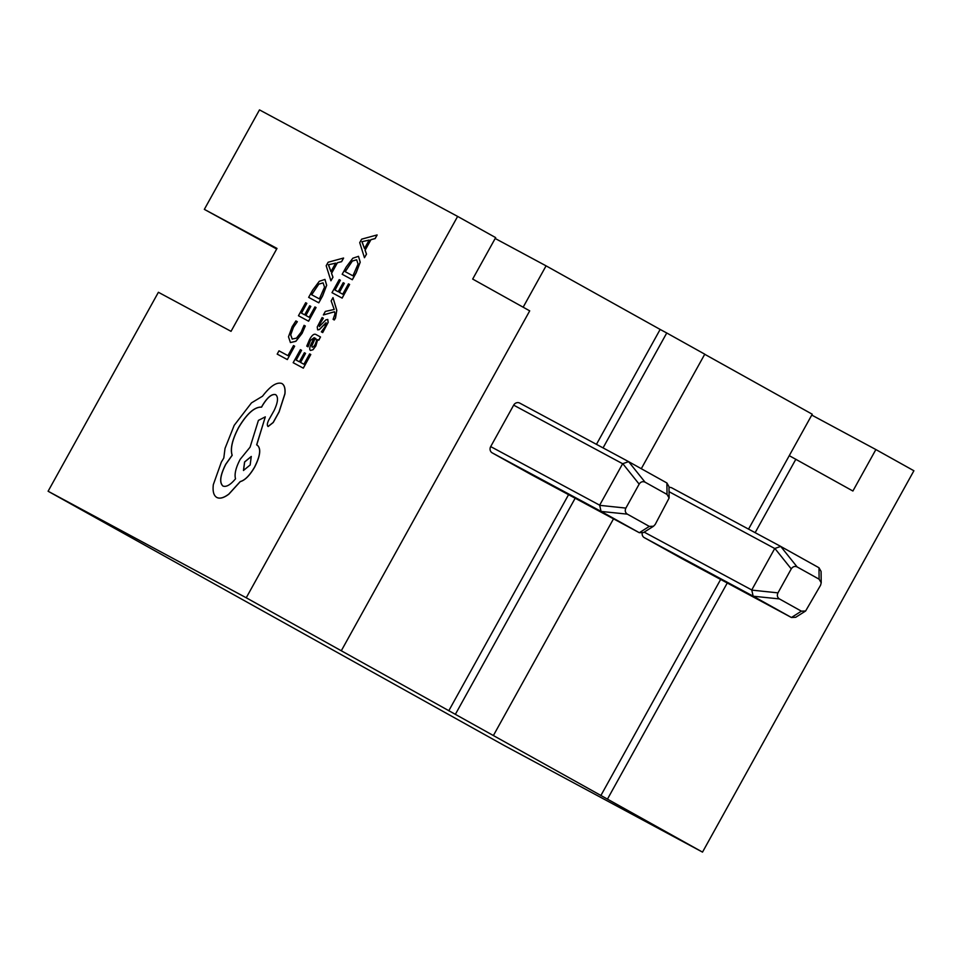 <?xml version="1.0" encoding="UTF-8"?>
<svg xmlns="http://www.w3.org/2000/svg" width="962" height="962" viewBox="0 0 962 962"><rect width="100%" height="100%" fill="white"/><g stroke="black" fill="none" stroke-linecap="round" stroke-linejoin="round"><path stroke-width="1.44" d="M603.054 447.895L666.75 332.984L704.773 354.184L641.293 468.698M613.503 518.831L493.386 735.545L455.363 714.345L575.168 498.22M529.713 310.858L341.294 650.769L246.236 597.775L457.635 216.414L495.658 237.614L472.679 279.064L529.713 310.858M457.635 216.414L259.487 109.884L204.341 209.367L276.996 248.436L231.036 331.337L158.393 292.28L48.1 491.245L504.365 745.586L702.513 852.116L913.9 470.755L875.877 449.555L852.897 491.017L789.261 455.663L812.241 414.213L704.725 354.281M48.1 491.245L246.236 597.775M204.341 209.367L276.671 249.014M811.76 415.079L875.877 449.555M495.177 238.48L546.079 265.849L523.16 307.203M596.452 444.348L660.148 329.437L546.079 265.849M660.148 329.437L666.75 332.984M493.386 735.545L607.455 799.121L727.26 582.996M755.146 532.671L795.863 459.223M607.455 799.121L702.513 852.116M341.294 650.769L455.363 714.345M448.761 710.798L568.566 494.672M530.327 474.11A4.738 4.353 -61.7 0 1 530.266 474.086A4.738 4.353 -61.7 0 1 530.218 474.05L492.195 452.861A4.738 4.353 -61.7 0 1 490.692 446.596L513.672 405.146A4.738 4.353 -61.7 0 1 519.769 403.114L628.643 461.652M627.332 514.141L649.314 526.394L653.535 526.226L655.206 524.434L669.119 498.015L667.027 494.42L645.045 482.166C642.688 481.156 640.716 481.806 639.153 484.126L625.877 508.092C624.735 510.642 625.216 512.662 627.332 514.141L601.178 511.447L492.195 452.861M530.218 474.05L639.189 532.647L601.178 511.447M490.692 446.596L599.663 505.182L622.642 463.732L513.672 405.146M628.739 461.712L666.894 482.972L668.987 486.64L669.119 498.015M645.045 482.166L628.619 461.64L622.642 463.732M599.663 505.182L601.046 511.375M649.314 526.394L639.321 532.72L643.602 532.515L653.535 526.226M600.853 795.574L720.646 579.449M748.544 529.124L789.261 455.663M668.999 487.469A4.738 4.353 -61.7 0 1 671.861 487.89L780.735 546.428L774.735 548.508L669.047 491.69M682.419 558.886A4.738 4.353 -61.7 0 1 682.359 558.862A4.738 4.353 -61.7 0 1 682.311 558.826L644.287 537.638A4.738 4.353 -61.7 0 1 642.195 533.092M779.412 598.917L801.394 611.171L805.615 611.002L820.574 585.245L821.211 582.792L819.119 579.196L797.137 566.943C794.78 565.933 792.808 566.582 791.245 568.903L777.969 592.869C776.827 595.418 777.308 597.438 779.412 598.917L753.258 596.224L644.287 537.638M682.311 558.826L791.281 617.424L753.258 596.224M644.203 532.142L751.755 589.959L774.735 548.508M780.831 546.488L818.987 567.76L821.079 571.416L821.211 582.792M751.755 589.959L753.138 596.151M801.394 611.171L791.413 617.496L795.694 617.291L805.615 611.002M294.649 346.188L293.506 345.574L287.927 355.639L278.992 350.841L277.188 354.112L287.337 359.572L294.649 346.188L287.337 359.572M277.188 354.112L287.265 359.523M302.008 333.309L305.303 325.998L302.092 333.357L295.899 341.306L290.404 342.568L295.827 341.257L302.092 333.357M305.303 325.998L304.064 325.324L301.118 332.215L296.452 338.143L292.159 339.057M292.207 339.081L290.644 334.8L293.35 327.308L297.33 321.705L293.422 327.345L290.728 334.836L292.28 339.129M297.246 321.669L295.887 320.935L292.159 326.707L288.492 336.796L290.452 342.592M310.81 306.409L309.668 305.784L304.653 314.839L301.419 313.095L306.83 303.343L305.675 302.717L298.46 315.74L308.525 321.164L316.065 307.551L314.923 306.938L309.187 317.28L305.808 315.452L310.81 306.409L305.88 315.5M316.065 307.551L308.61 321.2L298.46 315.74M301.503 313.143L306.83 303.343M318.723 302.777L322.571 295.827L326.611 285.245L324.964 279.413L319.276 281.301L312.638 290.151L308.646 297.366L318.795 302.826L322.655 295.863L326.683 285.281L324.964 279.413M311.616 294.721L319.384 298.893L324.531 287.145L323.1 282.864L318.723 284.115L311.616 294.721M323.136 282.888L318.795 284.151L311.688 294.757M308.646 297.366L318.795 302.826M343.53 258.032L328.114 262.241L326.178 265.728L330.916 280.784L332.912 277.176L331.505 273.268L337.337 262.734L341.522 261.64L343.602 258.069L341.606 261.676L337.409 262.77L331.577 273.304L332.984 277.224L330.916 280.784M330.94 271.621L335.642 263.131L328.367 264.79L330.94 271.621M335.606 263.203L328.487 264.754L330.976 271.549M305.531 353.367L304.377 352.753L299.362 361.796L296.14 360.065L301.551 350.3L300.385 349.675L293.169 362.698L303.246 368.121L310.786 354.521L309.632 353.896L303.908 364.237L300.517 362.421L305.531 353.367L300.589 362.458M310.786 354.521L303.319 368.157L293.169 362.698M296.212 360.101L301.551 350.3M309.536 339.55L306.758 346.128L307.972 346.777L310.389 340.392L314.177 337.686L311.508 343.193C309.523 347.306 309.199 349.723 310.534 350.445L312.927 349.723L315.813 345.851L317.592 339.622L318.759 340.139L320.514 336.977L315.885 334.487C314.057 333.501 311.941 335.197 309.536 339.55M311.772 345.851L312.217 347.186L313.564 346.717L315.223 344.468L316.546 340.716L315.837 338.564L315.139 338.203L313.023 342.544L311.772 345.851L312.289 347.222M310.522 350.445L312.999 349.759L315.885 345.887L317.664 339.67L318.831 340.187L320.514 336.977M306.758 346.128L308.056 346.825L310.461 340.44L314.261 337.722M315.885 338.6L315.223 338.239L311.844 345.899M319.348 326.515L320.286 322.535L323.352 318.218L322.126 317.556L317.232 326.984L317.64 329.834L319.288 329.545L326.01 322.751L324.915 327.008L321.332 331.842L322.715 332.587L328.198 322.342L327.789 319.48L325.914 319.853L319.336 326.503M321.332 331.842L322.715 332.587M322.631 332.539L328.126 322.306L327.693 319.432M319.18 325.168L323.352 318.218M319.42 326.551L319.252 325.216M317.725 329.882L319.36 329.593L326.094 322.787M323.364 314.959L334.475 311.736L335.017 313.828L333.092 319.336L334.211 319.949L335.449 317.953L336.724 310.269L332.984 297.619L331.156 300.914L334.211 309.451L325.336 311.423L323.364 314.959L334.487 311.796M332.984 297.619L336.796 310.317L335.522 318.001L334.283 319.985L333.092 319.336M344.348 283.333L343.206 282.708L338.191 291.751L334.968 290.019L340.38 280.255L339.213 279.629L331.998 292.664L342.063 298.076L349.603 284.475L348.46 283.862L342.725 294.192L339.345 292.376L344.348 283.333L339.418 292.412M349.603 284.475L342.147 298.124L331.998 292.664M335.041 290.067L340.38 280.255M352.26 279.701L356.108 272.739L360.149 262.157L358.501 256.325L352.813 258.225L346.176 267.063L342.183 274.278L352.332 279.738L356.193 272.787L360.221 262.205L358.501 256.325M345.154 271.645L352.922 275.817L358.068 264.057L356.637 259.788L352.26 261.027L345.154 271.645M356.674 259.8L352.332 261.075L345.226 271.681M342.183 274.278L352.332 279.738M377.068 234.944L361.652 239.165L359.716 242.652L364.454 257.708L366.45 254.1L365.043 250.18L370.875 239.658L375.06 238.552L377.14 234.993L375.144 238.6L370.959 239.694L365.115 250.228L366.522 254.136L364.454 257.708M364.478 248.533L369.18 240.055L361.904 241.715L364.478 248.533M369.143 240.115L362.025 241.678L364.514 248.473M222.956 486.05C219.18 482.659 220.106 475.372 225.757 464.213L232.119 455.267C230.074 448.869 232.239 439.61 238.6 427.465C246.909 413.576 254.545 406.794 261.508 407.106L262.301 405.675C267.352 397.306 271.813 393.626 275.661 394.648C278.535 397.005 278.006 402.332 274.074 410.594L268.915 419.733C267.171 423.184 266.883 425.445 268.049 426.503L273.16 422.474L279.04 411.868L284.884 393.771C285.365 388.347 284.331 384.908 281.77 383.465C276.635 381.866 270.226 386.123 262.518 396.212L251.479 402.886L234.199 425.336L225.024 448.412L223.797 458.02L221.356 462.085L213.336 484.607C212.53 491.341 213.696 495.622 216.811 497.45C219.829 498.953 223.821 497.835 228.812 494.095L240.223 481.565C244.889 480.303 249.663 475.481 254.557 467.099C260.209 455.928 261.147 448.653 257.371 445.262L256.65 444.877L265.308 416.859L258.417 420.394L250.072 447.174L240.163 459.355C235.81 467.712 234.259 474.194 235.522 478.799C230.483 484.848 226.298 487.265 222.956 486.05L222.907 486.026M216.787 497.438L216.895 497.498C219.901 499.001 223.905 497.883 228.884 494.143L240.296 481.601C244.961 480.339 249.747 475.517 254.641 467.135C260.281 455.976 261.219 448.701 257.443 445.31L257.407 445.286M275.661 394.648L275.733 394.685C271.885 393.674 267.436 397.342 262.373 405.711L261.58 407.154C254.629 406.83 246.993 413.624 238.672 427.513C232.311 439.658 230.146 448.917 232.191 455.303L225.829 464.261C220.19 475.42 219.252 482.696 223.028 486.087M268.109 426.539L273.232 422.522L279.112 411.916L284.956 393.819C285.437 388.395 284.403 384.956 281.842 383.501M250.168 464.971L251.262 456.457L244.576 461.964L243.47 470.466L250.168 464.971M256.722 444.925L265.308 416.859M251.31 456.481L244.649 462L243.506 470.49M667.027 494.42L666.894 482.972M639.153 484.126L622.727 463.6M599.591 505.327L625.877 508.092M780.711 546.416L797.137 566.943M819.119 579.196L818.987 567.76M791.245 568.903L774.819 548.376M751.683 590.103L777.969 592.869M639.249 532.671L530.266 474.086M628.691 461.676L519.72 403.09M791.341 617.448L682.359 558.862M780.783 546.452L671.801 487.866"/></g></svg>
